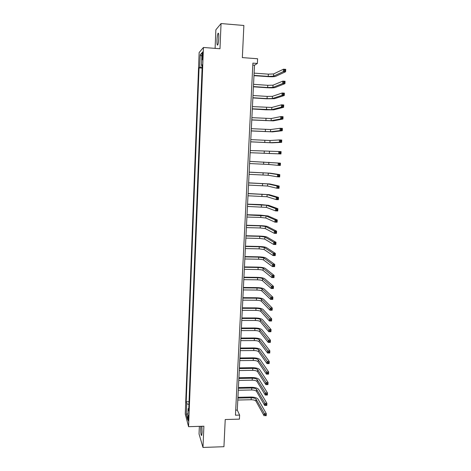 <?xml version="1.0" encoding="UTF-8"?>
<svg xmlns="http://www.w3.org/2000/svg" width="471" height="471" viewBox="0 0 471 471"><rect width="100%" height="100%" fill="white"/><g stroke="black" fill="none" stroke-linecap="round" stroke-linejoin="round"><path stroke-width="0.71" d="M200.834 426.314L200.728 427.856C200.681 433.055 200.999 435.587 201.682 435.457L202.1 432.36L201.871 426.279M218.768 38.198C218.862 34.189 218.603 32.587 217.985 33.406C217.49 34.671 217.16 36.915 216.99 40.135C216.895 44.121 217.16 45.711 217.779 44.91C218.267 43.668 218.597 41.43 218.768 38.198M188.594 419.267C188.624 416.605 188.488 415.328 188.194 415.434L188 417.053C187.97 419.702 188.106 420.98 188.4 420.88L188.594 419.267M199.363 426.355L199.045 433.962L202.983 447.45L223.937 446.702L225.226 419.526L239.415 419.131L239.615 415.092L237.29 410.1L254.499 65.21L257.366 63.455L257.602 58.751L242.347 57.603L243.872 25.475L221.052 23.55L215.871 29.797L215.1 48.372M199.139 52.534L185.262 414.021L188.571 426.679L203.448 47.471L199.139 52.534M257.366 63.455L252.898 63.126L235.453 415.204L239.615 415.092M202.13 55.254L202.047 57.332C202 59.346 202.112 60.147 202.377 59.735L202.871 54.43C202.919 52.416 202.807 51.616 202.542 52.028L202.13 55.254L202.836 55.307M202.13 67.123L199.728 67.241L199.05 67.912L186.198 401.798L189.042 401.734M199.728 67.241L200.21 54.807L201.994 52.781L201.5 65.487L202.189 65.64M188.777 408.41L188.123 408.716L188.688 410.741L202.218 64.774L201.5 65.487M188.123 408.716L187.699 419.632L186.316 414.427L186.734 403.712L186.198 401.798M203.448 47.471L219.981 48.748L221.052 23.55M202.983 447.45L203.884 426.22L188.571 426.679M252.797 65.086L254.499 65.21M235.7 410.135L237.29 410.1M199.05 67.912L202.088 68.124M186.734 403.712L188.936 404.43M201.859 56.273L200.21 54.807M186.316 414.427L187.935 413.603M253.993 75.378L268.235 76.379L273.51 76.19L283.348 71.586L283.483 69.19L285.738 69.355L285.603 71.745L275.641 76.343C274.305 76.755 271.667 76.85 267.74 76.62L253.981 75.654M254.105 73.129L268.358 74.141L273.633 73.941L283.483 69.19L284.425 69.814L284.372 70.768L285.279 70.838L285.332 69.879L284.425 69.814M285.279 70.838L285.603 71.745L283.348 71.586L284.372 70.768M285.332 69.879L285.738 69.355M253.433 86.576L267.646 87.529L272.909 87.406L282.682 83.508L282.812 81.124L285.067 81.283L284.931 83.661L275.035 87.547C273.698 87.894 271.072 87.953 267.151 87.736L253.422 86.811M253.545 84.338L267.764 85.304L273.027 85.169L282.812 81.124L283.754 81.766L283.701 82.719L284.602 82.778L284.655 81.824L283.754 81.766M284.602 82.778L284.931 83.661L282.682 83.508L283.701 82.719M284.655 81.824L285.067 81.283M252.88 97.727L267.063 98.633L272.303 98.563L282.017 95.372L282.153 93.005L284.396 93.152L284.26 95.519L274.428 98.698L266.568 98.798L252.868 97.921M252.992 95.501L267.181 96.414L272.426 96.337L282.153 93.005L283.089 93.658L283.036 94.606L283.936 94.665L283.989 93.717L283.089 93.658M283.936 94.665L284.26 95.519L282.017 95.372L283.036 94.606M283.989 93.717L284.396 93.152M252.326 108.819L271.708 109.672L281.358 107.176L281.487 104.821L283.73 104.962L283.595 107.317L273.822 109.802L265.985 109.814L252.315 108.984M252.438 106.605L271.826 107.459L281.487 104.821L282.423 105.492L282.37 106.434L283.271 106.487L283.324 105.545L282.423 105.492M283.271 106.487L283.595 107.317L281.358 107.176L282.37 106.434M283.324 105.545L283.73 104.962M251.773 119.87L271.108 120.735L280.698 118.927L280.834 116.578L283.065 116.714L282.936 119.057L273.221 120.853L251.767 119.987M251.885 117.662L271.225 118.527L280.834 116.578L281.764 117.267L281.711 118.203L282.606 118.256L282.659 117.32L281.764 117.267M282.606 118.256L282.936 119.057L280.698 118.927L281.711 118.203M282.659 117.32L283.065 116.714M251.226 130.861L270.513 131.739L280.045 130.62L280.174 128.283L282.406 128.406L282.276 130.738L272.621 131.856L251.22 130.95M251.337 128.665L270.637 129.543L280.174 128.283L281.105 128.983L281.052 129.919L281.946 129.967L281.999 129.03L281.105 128.983M281.946 129.967L282.276 130.738L280.045 130.62L281.052 129.919M281.999 129.03L282.406 128.406M250.678 141.806L269.924 142.695L279.397 142.254L279.527 139.928L281.752 140.046L281.623 142.366L272.026 142.807L250.678 141.853M250.79 139.622L270.042 140.511L279.527 139.928L280.451 140.646L280.398 141.577L281.293 141.624L281.34 140.694L280.451 140.646M281.293 141.624L281.623 142.366L279.397 142.254L280.398 141.577M281.34 140.694L281.752 140.046M250.136 152.704L278.75 153.829L278.879 151.521L281.099 151.627L280.969 153.935L250.136 152.716M250.242 150.526L278.879 151.521L279.798 152.251L279.75 153.175L280.639 153.216L280.692 152.292L279.798 152.251M280.639 153.216L280.969 153.935L278.75 153.829L279.75 153.175M280.692 152.292L281.099 151.627M249.595 163.549L268.753 164.461L278.102 165.35L278.231 163.054L280.451 163.154L249.707 161.365M249.701 161.382L278.231 163.054L279.15 163.796L279.097 164.72L279.986 164.762L280.039 163.837L279.15 163.796M280.039 163.837L280.451 163.154L280.322 165.451L278.102 165.35L279.097 164.72M280.322 165.451L279.986 164.762M249.059 174.347L268.17 175.271L277.46 176.819L277.59 174.529L279.803 174.623L270.372 173.198L249.165 172.133M249.165 172.186L268.282 173.11L277.59 174.529L278.508 175.289L278.455 176.207L279.338 176.242L279.391 175.33L278.508 175.289M279.391 175.33L279.803 174.623L279.674 176.913L277.46 176.819L278.455 176.207M279.674 176.913L279.338 176.242M248.517 185.091L267.587 186.027L276.824 188.229L276.954 185.951L279.162 186.039L269.789 183.961L248.629 182.854M248.629 182.948L267.705 183.878L276.954 185.951L277.866 186.728L277.813 187.641L278.697 187.676L278.75 186.763L277.866 186.728M278.75 186.763L279.162 186.039L279.032 188.312L276.824 188.229L277.813 187.641M279.032 188.312L278.697 187.676M247.987 195.789L267.01 196.737L276.189 199.586L276.318 197.32L278.52 197.396L269.206 194.676L248.099 193.528M248.093 193.652L267.128 194.6L276.318 197.32L277.225 198.108L277.178 199.015L278.055 199.05L278.108 198.138L277.225 198.108M278.108 198.138L278.52 197.396L278.39 199.663L276.189 199.586L277.178 199.015M278.39 199.663L278.055 199.05M247.458 206.439L266.433 207.399L275.559 210.89L275.682 208.635L277.878 208.706L268.629 205.338L260.987 204.602L247.569 204.155M247.563 204.314L266.551 205.268L275.682 208.635L276.589 209.436L276.542 210.343L277.419 210.366L277.472 209.465L276.589 209.436M277.472 209.465L277.878 208.706L277.755 210.961L275.559 210.89L276.542 210.343M277.755 210.961L277.419 210.366M246.928 217.043L260.781 217.455L265.862 218.014L274.929 222.135L275.052 219.892L277.248 219.957L268.046 215.953L260.434 215.135L247.04 214.729M247.034 214.923L265.974 215.895L275.052 219.892L275.959 220.711L275.906 221.611L276.783 221.635L276.836 220.734L275.959 220.711M276.836 220.734L277.248 219.957L277.119 222.2L274.929 222.135L275.906 221.611M277.119 222.2L276.783 221.635M246.398 227.599L260.228 227.964L265.291 228.576L274.305 233.333L274.428 231.096L276.612 231.155L267.475 226.522C266.221 226.068 263.689 225.768 259.88 225.627L246.516 225.262M246.504 225.491L260.333 225.868L265.409 226.469L274.428 231.096L275.329 231.926L275.276 232.821L276.153 232.845L276.206 231.95L275.329 231.926M276.206 231.95L276.612 231.155L276.489 233.386L274.305 233.333L275.276 232.821M276.489 233.386L276.153 232.845M245.874 238.102L259.674 238.432L264.726 239.097L273.68 244.473L273.804 242.247L275.988 242.3L266.904 237.043C265.656 236.53 263.13 236.207 259.327 236.065L245.992 235.741M245.98 236.006L259.78 236.342L264.837 236.995L273.804 242.247L274.699 243.095L274.652 243.984L275.523 244.002L275.576 243.113L274.699 243.095M275.576 243.113L275.988 242.3L275.859 244.52L273.68 244.473L274.652 243.984M275.859 244.52L275.523 244.002M245.35 248.564L259.121 248.847L264.16 249.565L273.062 255.559L273.186 253.345L275.358 253.386L266.333 247.522C265.091 246.951 262.577 246.598 258.779 246.463L245.473 246.18M245.456 246.474L259.233 246.769L264.272 247.475L273.186 253.345L274.075 254.205L274.028 255.094L274.899 255.111L274.952 254.222L274.075 254.205M274.952 254.222L275.358 253.386L275.235 255.6L273.062 255.559L274.028 255.094M275.235 255.6L274.899 255.111M244.832 258.979L258.573 259.221C261.105 259.309 262.783 259.562 263.595 259.992L272.444 266.598L272.568 264.39L274.74 264.425L265.768 257.949C264.531 257.319 262.023 256.942 258.232 256.813L244.955 256.565M244.938 256.901L258.685 257.148L263.707 257.908L272.568 264.39L273.457 265.267L273.41 266.15L274.275 266.162L274.328 265.279L273.457 265.267M274.328 265.279L274.74 264.425L274.617 266.627L272.444 266.598L273.41 266.15M274.617 266.627L274.275 266.162M244.314 269.347L258.026 269.547C260.557 269.63 262.223 269.901 263.036 270.366L271.826 277.578L271.95 275.388L274.122 275.417L265.202 268.329C263.972 267.64 261.47 267.24 257.69 267.116L244.437 266.91M244.42 267.275L258.137 267.487C260.669 267.569 262.335 267.84 263.148 268.299L271.95 275.388L272.839 276.271L272.791 277.154L273.657 277.166L273.71 276.283L272.839 276.271M273.71 276.283L274.122 275.417L273.998 277.607L271.826 277.578L272.791 277.154M273.998 277.607L273.657 277.166M243.801 279.668L257.484 279.827C260.01 279.904 261.67 280.198 262.482 280.698L271.219 288.511L271.337 286.327L273.504 286.35L264.637 278.661C263.419 277.919 260.922 277.49 257.148 277.372L243.925 277.207M243.901 277.607L257.59 277.778C260.116 277.855 261.782 278.143 262.594 278.638L271.337 286.327L272.226 287.228L272.173 288.105L273.045 288.111L273.092 287.239L272.226 287.228M273.092 287.239L273.504 286.35L273.38 288.529L271.219 288.511L272.173 288.105M273.38 288.529L273.045 288.111M243.289 289.942L256.942 290.065C259.462 290.136 261.122 290.448 261.923 290.984L270.607 299.391L270.731 297.219L272.892 297.23L264.078 288.953C262.865 288.152 260.375 287.699 256.607 287.587L243.413 287.463M243.389 287.893L257.054 288.022C259.568 288.093 261.234 288.399 262.035 288.935L271.614 298.131L271.561 299.003L272.426 299.008L272.479 298.137L271.614 298.131M272.479 298.137L272.892 297.23L272.768 299.403L270.607 299.391L271.561 299.003M272.768 299.403L272.426 299.008M242.777 300.174L256.407 300.251C258.915 300.321 260.575 300.651 261.376 301.228L270.001 310.218L270.124 308.058L272.279 308.063L263.524 299.197C262.312 298.343 259.827 297.86 256.071 297.754L242.901 297.666M242.877 298.131L256.512 298.22C259.026 298.29 260.681 298.614 261.482 299.179L271.002 308.988L270.955 309.853L271.82 309.853L271.867 308.988L271.002 308.988M271.867 308.988L272.279 308.063L272.156 310.224L270.001 310.218L270.955 309.853M272.156 310.224L271.82 309.853M242.271 310.36L255.871 310.401C258.373 310.466 260.027 310.807 260.822 311.419L269.4 320.998L269.518 318.849L271.673 318.849L262.965 309.394C261.764 308.481 259.285 307.981 255.541 307.881L242.394 307.828M242.371 308.322L255.977 308.375C258.485 308.44 260.133 308.776 260.934 309.388L270.395 319.785L270.348 320.651L271.208 320.651L271.261 319.785L270.395 319.785M271.261 319.785L271.673 318.849L271.549 320.998L269.4 320.998L270.348 320.651M271.549 320.998L271.208 320.651M241.764 320.498L255.335 320.498C257.837 320.563 259.486 320.922 260.275 321.569L268.8 331.725L268.917 329.582L271.066 329.582L262.418 319.544C261.217 318.584 258.75 318.055 255.005 317.954L241.888 317.949M241.864 318.473L255.441 318.484C257.943 318.549 259.592 318.902 260.386 319.544L269.795 330.536L269.748 331.396L270.607 331.396L270.654 330.536L269.795 330.536M270.654 330.536L271.066 329.582L270.943 331.719L268.8 331.725L269.748 331.396M270.943 331.719L270.607 331.396M241.258 330.595L254.805 330.554C257.301 330.618 258.944 330.989 259.733 331.678L268.205 342.405L268.323 340.274L270.46 340.262L261.864 329.653C260.675 328.634 258.208 328.081 254.475 327.993L241.387 328.016M241.358 328.575L254.911 328.546C257.407 328.611 259.05 328.982 259.839 329.659L269.194 341.24L269.147 342.093L270.001 342.087L270.048 341.234L269.194 341.24M270.048 341.234L270.46 340.262L270.342 342.393L268.205 342.405L269.147 342.093M270.342 342.393L270.001 342.087M240.758 340.645L254.275 340.568C256.766 340.627 258.402 341.016 259.185 341.74L267.61 353.032L267.728 350.913L269.865 350.895L261.317 339.721C260.133 338.649 257.672 338.066 253.951 337.984L240.887 338.048M240.858 338.637L254.381 338.567C256.872 338.625 258.508 339.014 259.297 339.732L268.594 351.89L268.547 352.738L269.4 352.732L269.453 351.884L268.594 351.89M269.453 351.884L269.865 350.895L269.742 353.014L267.61 353.032L268.547 352.738M269.742 353.014L269.4 352.732M240.257 350.654L253.745 350.536C256.236 350.589 257.867 350.995 258.65 351.755L267.016 363.612L267.134 361.498L269.265 361.475L260.775 349.741C259.592 348.611 257.142 348.01 253.427 347.934L240.387 348.034M240.357 348.652L253.851 348.546C256.342 348.599 257.973 349.005 258.756 349.753L267.999 362.493L267.952 363.335L268.806 363.329L268.853 362.482L267.999 362.493M268.853 362.482L269.265 361.475L269.147 363.588L267.016 363.612L267.952 363.335M269.147 363.588L268.806 363.329M239.763 360.615L253.221 360.462C255.706 360.515 257.331 360.933 258.108 361.728L266.427 374.145L266.545 372.043L268.67 372.008L260.233 359.714C259.056 358.537 256.613 357.913 252.903 357.836L239.892 357.972M239.863 358.625L253.327 358.484C255.812 358.531 257.437 358.949 258.22 359.738L267.41 373.044L267.363 373.886L268.211 373.874L268.258 373.032L267.41 373.044M268.258 373.032L268.67 372.008L268.552 374.109L266.427 374.145L267.363 373.886M268.552 374.109L268.211 373.874M239.268 370.536L252.697 370.347C255.176 370.394 256.801 370.83 257.572 371.66L265.844 384.624L265.962 382.534L268.081 382.493L259.692 369.647C258.52 368.416 256.083 367.769 252.385 367.698L239.398 367.875M239.368 368.558L252.803 368.375C255.282 368.416 256.907 368.852 257.678 369.676L266.822 383.547L266.774 384.389L267.622 384.371L267.669 383.535L266.822 383.547M267.669 383.535L268.081 382.493L267.964 384.583L265.844 384.624L266.774 384.389M267.964 384.583L267.622 384.371M238.773 380.415L252.179 380.185C254.652 380.227 256.271 380.68 257.042 381.545L265.261 395.057L265.373 392.973L267.493 392.932L259.15 379.538C257.99 378.254 255.559 377.583 251.867 377.518L238.909 377.73M238.874 378.443L252.285 378.219C254.758 378.266 256.377 378.713 257.148 379.573L266.233 394.003L266.186 394.839L267.033 394.822L267.081 393.986L266.233 394.003M267.081 393.986L267.493 392.932L267.375 395.01L265.261 395.057L266.186 394.839M267.375 395.01L267.033 394.822M238.285 390.247L251.661 389.982C254.128 390.023 255.741 390.488 256.512 391.389L264.678 405.443L264.796 403.37L266.91 403.317L258.62 389.382C257.46 388.051 255.035 387.356 251.349 387.297L238.42 387.539M238.379 388.281L251.767 388.027C254.234 388.069 255.847 388.534 256.618 389.423L265.65 404.412L265.603 405.243L266.445 405.219L266.492 404.389L265.65 404.412M266.492 404.389L266.91 403.317L266.792 405.39L264.678 405.443L265.603 405.243M266.792 405.39L266.445 405.219M237.796 400.038L251.149 399.738C253.604 399.773 255.217 400.256 255.983 401.186L264.101 415.781L264.213 413.715L266.321 413.662L258.084 399.19C256.93 397.801 254.517 397.082 250.837 397.029L237.932 397.312M237.89 398.083L251.249 397.789C253.71 397.824 255.323 398.307 256.089 399.231L265.067 414.768L265.02 415.599L265.862 415.575L265.909 414.745L265.067 414.768M265.909 414.745L266.321 413.662L266.209 415.722L265.02 415.599M266.209 415.722L265.862 415.575M202.742 57.385L202.047 57.332M268.358 74.141L268.235 76.379M273.633 73.941L273.51 76.19M267.764 85.304L267.646 87.529M273.027 85.169L272.909 87.406M267.181 96.414L267.063 98.633M272.426 96.337L272.303 98.563M266.592 107.476L266.474 109.678M271.826 107.459L271.708 109.672M266.009 118.486L265.897 120.682M271.225 118.527L271.108 120.735M265.432 129.443L265.314 131.627M270.637 129.543L270.513 131.739M264.855 140.352L264.743 142.53M270.042 140.511L269.924 142.695M264.284 151.215L264.166 153.375M269.453 151.427L269.335 153.605M263.713 162.024L263.595 164.179M268.864 162.295L268.753 164.461M263.142 172.786L263.03 174.929M268.282 173.11L268.17 175.271M262.577 183.496L262.465 185.633M267.705 183.878L267.587 186.027M262.011 194.158L261.9 196.289M267.128 194.6L267.01 196.737M261.452 204.779L261.34 206.893M266.551 205.268L266.433 207.399M260.893 215.347L260.781 217.455M265.974 215.895L265.862 218.014M260.333 225.868L260.228 227.964M265.409 226.469L265.291 228.576M259.78 236.342L259.674 238.432M264.837 236.995L264.726 239.097M259.233 246.769L259.121 248.847M264.272 247.475L264.16 249.565M258.685 257.148L258.573 259.221M263.707 257.908L263.595 259.992M258.137 267.487L258.026 269.547M263.148 268.299L263.036 270.366M257.59 277.778L257.484 279.827M262.594 278.638L262.482 280.698M257.054 288.022L256.942 290.065M262.035 288.935L261.923 290.984M256.512 298.22L256.407 300.251M261.482 299.179L261.376 301.228M255.977 308.375L255.871 310.401M260.934 309.388L260.822 311.419M255.441 318.484L255.335 320.498M260.386 319.544L260.275 321.569M254.911 328.546L254.805 330.554M259.839 329.659L259.733 331.678M254.381 338.567L254.275 340.568M259.297 339.732L259.185 341.74M253.851 348.546L253.745 350.536M258.756 349.753L258.65 351.755M253.327 358.484L253.221 360.462M258.22 359.738L258.108 361.728M252.803 368.375L252.697 370.347M257.678 369.676L257.572 371.66M252.285 378.219L252.179 380.185M257.148 379.573L257.042 381.545M251.767 388.027L251.661 389.982M256.618 389.423L256.512 391.389M251.249 397.789L251.149 399.738M256.089 399.231L255.983 401.186M218.532 33.453L217.985 33.406"/></g></svg>
